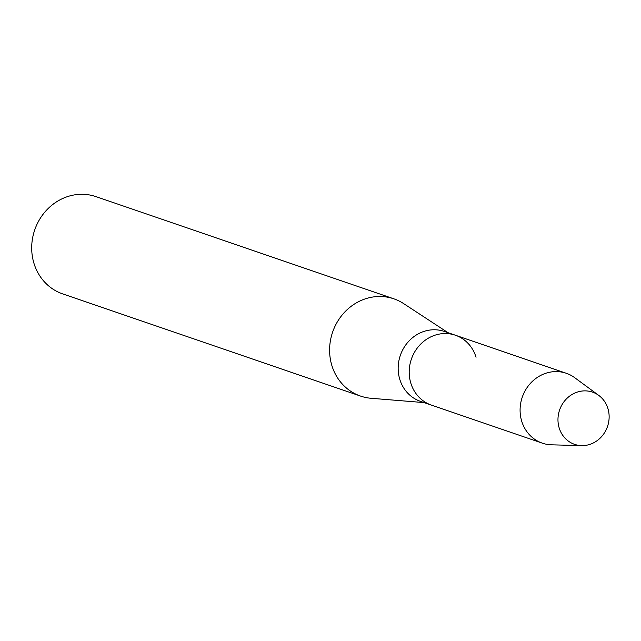 <?xml version="1.0" encoding="UTF-8"?>
<svg xmlns="http://www.w3.org/2000/svg" width="641" height="641" viewBox="0 0 641 641"><rect width="100%" height="100%" fill="white"/><g stroke="black" fill="none" stroke-linecap="round" stroke-linejoin="round"><path stroke-width="0.96" d="M558.159 423.012A27.611 25.336 108.9 0 0 586.675 445.207A27.611 25.336 108.9 0 0 608.95 413.485A27.611 25.336 108.9 0 0 580.434 391.29A27.611 25.336 108.9 0 0 558.159 423.012A27.611 25.336 108.9 0 0 581.579 445.615A27.611 25.336 108.9 0 0 608.95 413.485A27.611 25.336 108.9 0 0 598.798 395.433A27.611 25.336 108.9 0 0 570.674 395.345A27.611 25.336 108.9 0 0 558.159 423.012M476.047 357.245A36.938 33.893 108.9 0 0 455.414 335.235L444.381 331.453A36.938 33.893 108.9 0 0 398.422 372.766A36.938 33.893 108.9 0 0 420.408 401.322L431.441 405.112A36.938 33.893 108.9 0 1 409.455 376.547A36.938 33.893 108.9 0 0 431.441 405.112L542.326 443.155A36.938 33.893 108.9 0 0 551.677 444.83L581.579 445.615M448.083 332.719L403.63 303.602A51.4 47.17 108.9 0 0 393.911 298.842A51.4 47.17 108.9 0 0 329.955 356.332A51.4 47.17 108.9 0 0 360.546 396.082A51.4 47.17 108.9 0 0 371.147 398.285L424.11 402.596M393.911 298.842L96.006 196.643A51.4 47.17 108.9 0 0 32.05 254.124A51.4 47.17 108.9 0 0 62.65 293.874L360.546 396.082M455.414 335.235A36.938 33.893 108.9 0 0 409.455 376.547A36.938 33.893 108.9 0 1 455.414 335.235L566.299 373.278A36.938 33.893 108.9 0 0 520.34 414.591A36.938 33.893 108.9 0 0 542.326 443.155M598.798 395.433L574.713 377.693A36.938 33.893 108.9 0 0 566.299 373.278"/></g></svg>
